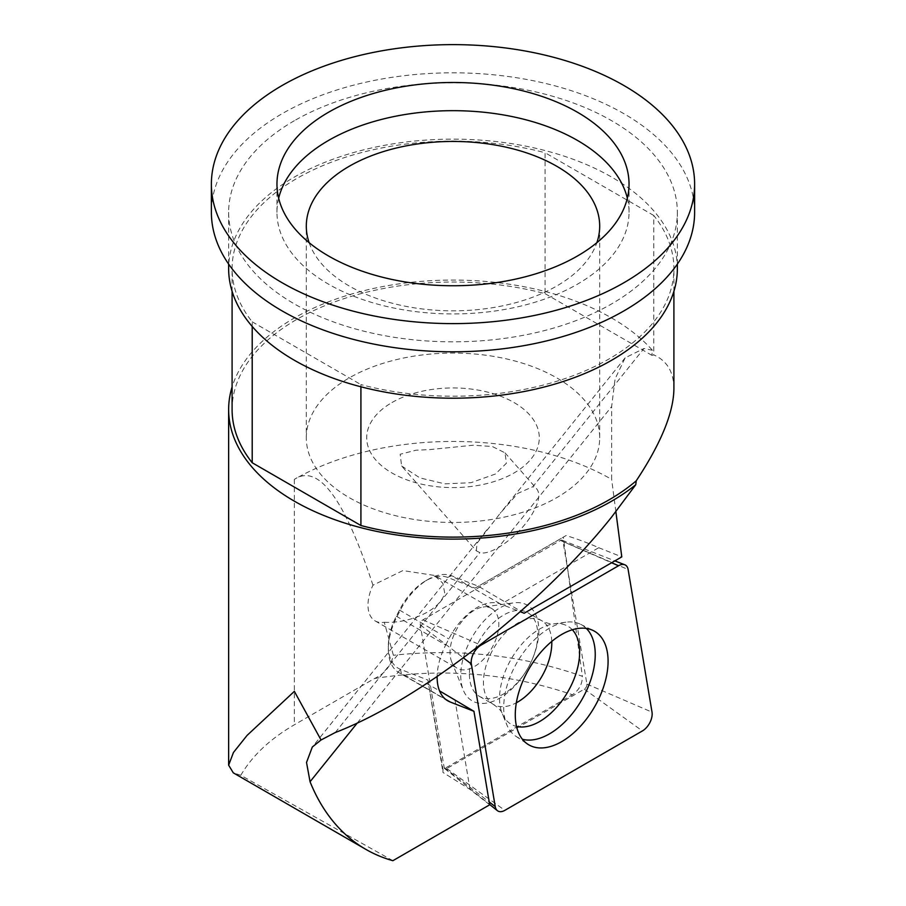 <?xml version="1.0" encoding="UTF-8"?>
<svg xmlns="http://www.w3.org/2000/svg" width="906" height="906" viewBox="0 0 906 906"><rect width="100%" height="100%" fill="white"/><g stroke="black" fill="none" stroke-linecap="round" stroke-linejoin="round"><path stroke-width="0.68" stroke-dasharray="4.53 3.4" d="M586.941 684.608A3.715 2.152 -60 0 1 584.313 689.16L446.76 768.571A3.715 2.152 -60 0 1 444.744 768.65A3.715 2.152 -60 0 1 444.166 767.563L420.282 624.936A3.715 2.152 -60 0 1 420.248 624.438A3.715 2.152 -60 0 1 422.875 619.874L560.418 540.463A3.715 2.152 -60 0 1 562.116 540.202A3.715 2.152 -60 0 1 563.011 541.482L586.895 684.098A3.715 2.152 -60 0 1 586.941 684.608M586.352 628.436A64.722 37.361 120 0 0 580.61 624.313A64.722 37.361 120 0 0 565.808 622.218A64.722 37.361 120 0 0 503.713 707.427A64.722 37.361 120 0 0 506.726 724.551A64.722 37.361 120 0 0 515.944 736.329A64.722 37.361 120 0 0 522.388 739.239M469.421 674.245A48.324 27.905 120 0 0 479.433 696.374A48.324 27.905 120 0 0 516.669 683.418A48.324 27.905 120 0 0 537.756 634.789A48.324 27.905 120 0 0 527.756 612.671A48.324 27.905 120 0 0 490.52 625.616A48.324 27.905 120 0 0 469.421 674.245M524.178 613.237L478.345 586.227L451.596 575.752A51.778 29.887 120 0 0 428.062 579.444A51.778 29.887 120 0 0 400.022 610.746L396.885 616.873A51.778 29.887 120 0 0 388.323 648.99A51.778 29.887 120 0 0 399.048 672.694A51.778 29.887 120 0 0 401.392 673.826L428.119 684.279L439.557 690.882M505.197 601.72L598.741 547.711A239.207 138.097 0 0 0 566.125 535.537L475.016 588.141L447.587 577.405A48.324 27.905 120 0 0 425.627 580.859A48.324 27.905 120 0 0 399.455 610.066L396.318 616.193A48.324 27.905 120 0 0 388.323 646.171L388.323 648.99M360.916 386.783L360.916 384.597A220.905 127.542 0 0 0 609.206 358.855A220.905 127.542 0 0 0 673.905 268.674A220.905 127.542 0 0 0 653.792 215.503L653.792 354.925L651.844 355.299L652.467 350.294A224.36 129.535 180 0 0 294.359 317.995A224.36 129.535 180 0 0 232.095 386.953M401.607 465.967L419.897 477.904L444.903 483.861L471.007 482.694L495.48 474.008L506.42 463.215L505.004 452.841L492.343 446.511L473.113 445.231L429.806 449.591L415.911 450.225L400.18 454.246L401.607 465.967L476.262 550.78L479.874 552.626C491.346 556.058 519.047 535.91 531.584 515.027C538.889 502.807 540.633 494.121 536.816 488.968L532.864 486.703L643.973 348.482L652.467 350.294M476.273 550.769L477.1 543.158L500.248 513.226L517.768 493.419L532.864 486.703M391.981 402.536A86.285 49.819 180 0 1 514.019 402.536A86.285 49.819 180 0 1 514.019 472.989A86.285 49.819 0 0 1 391.981 472.989A86.285 49.819 0 0 1 391.981 402.536M309.139 242.695A146.693 84.688 180 0 0 410.441 307.191A146.693 84.688 180 0 0 556.726 286.024A146.693 84.688 0 0 0 596.861 242.695M306.307 437.768A146.693 84.688 0 0 1 349.274 377.881A146.693 84.688 180 0 1 509.138 359.523A146.693 84.688 180 0 1 599.693 437.768A146.693 84.688 180 0 1 556.726 497.654A146.693 84.688 0 0 1 396.862 516.012A146.693 84.688 0 0 1 306.307 437.768L306.307 226.138M278.663 198.21A176.036 101.631 180 0 0 276.964 212.31A176.036 101.631 180 0 0 385.639 306.205A176.036 101.631 180 0 0 577.473 284.167A176.036 101.631 0 0 0 629.036 212.31A176.036 101.631 0 0 0 627.337 198.21M538.832 630.485A55.221 31.88 -60 0 1 506.873 693.283A55.221 31.88 -60 0 1 463.306 690.179A55.221 31.88 -60 0 1 460.735 675.57A55.221 31.88 120 0 1 513.713 602.864A55.221 31.88 120 0 1 524.597 603.883A55.221 31.88 120 0 1 525.174 604.109A55.221 31.88 120 0 1 538.832 630.485M392.864 860.7L240.792 775.31C252.151 755.808 269.999 738.968 294.359 724.789L374.506 678.515C384.506 673.905 390.803 666.159 393.374 655.265L384.28 622.286A34.519 19.932 120 0 1 375.141 620.916A34.519 19.932 120 0 1 367.983 605.117A34.519 19.932 -60 0 1 372.955 585.208L402.887 570.576L434.404 575.423L491.675 608.492A34.519 19.932 120 0 1 498.832 624.291A34.519 19.932 -60 0 1 483.759 659.024A34.519 19.932 -60 0 1 457.168 668.277A34.519 19.932 -60 0 1 451.618 661.607A34.519 19.932 -60 0 1 450.01 652.479A34.519 19.932 120 0 1 483.125 607.031L513.713 602.864M384.28 622.286C407.338 623.656 439.852 611.607 444.71 593.045L442.841 583.249L434.404 575.423M396.318 616.193L445.695 645.049A51.778 29.887 120 0 0 437.134 676.612M694.619 212.31A241.619 139.49 180 0 0 545.457 83.431A241.619 139.49 180 0 0 282.151 113.669A241.619 139.49 0 0 0 211.381 212.31M677.36 268.674A224.36 129.535 180 0 0 538.855 149.003A224.36 129.535 180 0 0 294.359 177.078A224.36 129.535 0 0 0 228.64 268.674M294.359 120.713A224.36 129.535 0 0 0 228.64 212.31A224.36 129.535 0 0 0 367.145 331.981A224.36 129.535 0 0 0 611.641 303.895A224.36 129.535 0 0 0 677.36 212.31A224.36 129.535 0 0 0 538.855 92.639A224.36 129.535 0 0 0 294.359 120.713M232.095 409.58A220.905 127.542 0 0 1 296.794 319.399A220.905 127.542 180 0 1 545.084 293.657L545.084 152.74A220.905 127.542 0 0 0 296.794 178.493A220.905 127.542 0 0 0 232.095 268.674A220.905 127.542 0 0 0 252.208 321.834L252.208 326.454M240.803 775.298L233.284 772.829M372.955 585.208C344.563 498.583 318.368 463.306 294.359 479.387A224.36 129.535 180 0 1 611.641 479.387L611.641 406.567L615.083 378.889L625.151 357.847L643.973 348.482M566.125 535.537L563.294 537.179L582.377 676.306C522.569 655.253 459.569 648.243 393.374 655.265M615.876 511.697L611.641 479.387M598.741 547.711L621.788 556.884M445.695 645.049L448.832 638.923A51.778 29.887 -60 0 1 500.418 603.94L520.316 611.731M673.905 388.889C673.792 372.083 667.088 360.758 653.792 354.925M545.084 293.657L651.844 355.299M653.792 215.503L545.084 152.74M252.208 321.834L360.916 384.597M374.506 678.515C442.808 667.597 508.787 673.011 572.433 694.743C579.127 690.1 582.433 683.951 582.377 676.306M489.693 804.8L470.055 789.443L442.966 772.456L442.977 769.488L572.433 694.743M388.323 646.171A48.324 27.905 120 0 0 400.52 669.353L427.926 680.078L442.966 772.456M470.055 789.443L454.959 699.783M427.926 680.078L442.977 769.488M475.016 588.141L563.294 537.179M491.675 608.492A34.519 19.932 120 0 0 483.125 607.031M584.313 689.16L642.399 730.938M572.332 629.761A56.648 32.707 120 0 0 553.883 623.849A56.648 32.707 120 0 0 499.534 698.435A56.648 32.707 120 0 0 502.173 713.407A56.648 32.707 120 0 0 516.522 726.431M551.765 641.437A48.324 27.905 120 0 0 541.788 620.769A48.324 27.905 120 0 0 504.551 633.724A48.324 27.905 120 0 0 483.453 682.354A48.324 27.905 120 0 0 493.464 704.472A48.324 27.905 120 0 0 516.352 702.784M422.875 619.874L480.418 644.936M586.895 684.098L652.014 712.15M446.76 768.571L504.846 810.349M444.166 767.563L489.217 801.98M420.282 624.936L463.419 657.903M560.418 540.463L611.607 562.762M563.011 541.482L628.13 569.534M294.359 479.387L294.359 724.789M357.292 722.988L611.641 406.567M335.254 732.535L479.874 552.626M400.52 669.353L401.392 673.826L445.695 699.398M447.587 577.405L451.596 575.752L500.418 603.94M399.455 610.066L448.832 638.923M565.808 622.218L553.883 623.849C551.539 624.461 547.507 623.43 541.788 620.769L527.756 612.671M479.433 696.374L493.464 704.472C498.628 708.096 501.528 711.074 502.173 713.407L506.726 724.551M515.944 736.329L527.677 744.143M444.744 768.65L489.636 804.46M562.116 540.202L614.857 560.882M580.61 624.313L593.249 630.565M505.004 452.841L536.816 488.968M599.693 437.768L599.693 226.138M629.036 212.31L629.036 184.122M451.618 661.607L463.306 690.179M375.141 620.916L457.168 668.277M228.64 264.076L228.64 212.31M625.151 357.847L500.248 513.226M486.896 529.84L312.321 747.008M673.905 291.302L673.905 268.674M232.095 291.302L232.095 268.674M677.36 264.076L677.36 212.31M447.858 700.87L399.048 672.694M425.627 580.859L428.062 579.444M276.964 212.31L276.964 184.122"/><path stroke-width="1.36" d="M642.399 730.938A13.805 7.973 120 0 0 652.161 714.03A13.805 7.973 120 0 0 652.014 712.15L628.13 569.534A13.805 7.973 120 0 0 624.789 564.778A13.805 7.973 120 0 0 618.515 565.763L480.961 645.174A13.805 7.973 120 0 0 471.199 662.093A13.805 7.973 120 0 0 471.346 663.962L495.231 806.589A13.805 7.973 120 0 0 497.371 810.644A13.805 7.973 120 0 0 504.846 810.349L642.399 730.938M522.388 739.239A64.722 37.361 120 0 0 570.146 716.227A64.722 37.361 120 0 0 595.242 654.596A64.722 37.361 120 0 0 586.352 628.436M608.085 661.267A65.617 37.882 -60 0 1 578.64 728.141A65.617 37.882 -60 0 1 527.677 744.143A65.617 37.882 -60 0 1 515.276 714.845A65.617 37.882 -60 0 1 543.136 649.647A65.617 37.882 -60 0 1 593.249 630.565A65.617 37.882 -60 0 1 608.085 661.267M445.695 699.398L450.214 702.003L473.94 711.301L489.693 804.8L392.864 860.7A345.163 199.286 -60 0 1 365.843 849.364L233.284 772.829L228.64 765.174L233.465 752.456L247.078 735.4L294.359 691.357L321.041 739.987L335.254 732.535C420.678 699.715 541.041 605.865 611.641 517.02L635.752 484.721L636.238 480.814A220.905 127.542 180 0 1 609.206 499.761A220.905 127.542 180 0 1 360.916 525.514L360.916 386.783M596.861 242.695A146.693 84.688 0 0 0 599.693 226.138A146.693 84.688 0 0 0 509.138 147.893A146.693 84.688 0 0 0 349.274 166.251A146.693 84.688 180 0 0 306.307 226.138A146.693 84.688 180 0 0 309.139 242.695M328.527 112.253A176.036 101.631 180 0 1 520.361 90.226A176.036 101.631 180 0 1 629.036 184.122A176.036 101.631 180 0 1 577.473 255.99A176.036 101.631 0 0 1 385.639 278.017A176.036 101.631 0 0 1 276.964 184.122A176.036 101.631 0 0 1 328.527 112.253M627.337 198.21A176.036 101.631 0 0 0 508.9 115.934A176.036 101.631 0 0 0 328.527 140.441A176.036 101.631 180 0 0 278.663 198.21M437.134 676.612A51.778 29.887 120 0 0 437.134 677.167A51.778 29.887 -60 0 0 447.858 700.87A51.778 29.887 -60 0 0 450.214 702.003M211.381 184.122L211.381 212.31A241.619 139.49 0 0 0 360.543 341.177A241.619 139.49 0 0 0 623.849 310.939A241.619 139.49 180 0 0 694.619 212.31L694.619 184.122A241.619 139.49 0 0 0 545.457 55.243A241.619 139.49 0 0 0 282.151 85.481A241.619 139.49 180 0 0 211.381 184.122A241.619 139.49 180 0 0 360.543 313A241.619 139.49 180 0 0 623.849 282.763A241.619 139.49 0 0 0 694.619 184.122M228.64 264.076L228.64 268.674A224.36 129.535 0 0 0 367.145 388.346A224.36 129.535 0 0 0 611.641 360.26A224.36 129.535 180 0 0 677.36 268.674L677.36 264.076M635.752 484.721A224.36 129.535 180 0 1 611.641 501.177A224.36 129.535 180 0 1 367.145 529.251A224.36 129.535 180 0 1 228.64 409.58A224.36 129.535 180 0 1 232.095 386.953M520.316 611.731L524.178 613.237L621.788 556.884L615.876 511.697M365.843 849.364A345.163 199.286 -60 0 1 310.056 781.742L306.522 762.467L312.321 747.008L321.041 739.987M636.238 480.814C661.006 443.362 673.554 412.728 673.905 388.889L673.905 291.302M360.916 525.514L252.208 462.751A220.905 127.542 0 0 1 232.095 409.58L232.095 291.302M252.208 326.454L252.208 462.751M473.94 711.301L439.557 690.882M516.522 726.431A56.648 32.707 120 0 0 558.028 705.717A56.648 32.707 120 0 0 579.647 652.184A56.648 32.707 120 0 0 572.332 629.761M516.352 702.784A48.324 27.905 120 0 0 551.799 642.898A48.324 27.905 120 0 0 551.765 641.437M489.217 801.98L495.231 806.589M463.419 657.903L471.346 663.962M611.607 562.762L618.515 565.763M310.056 781.742L357.292 722.988M489.636 804.46L497.371 810.644M614.857 560.882L624.789 564.778M228.64 765.174L228.64 409.58"/></g></svg>
